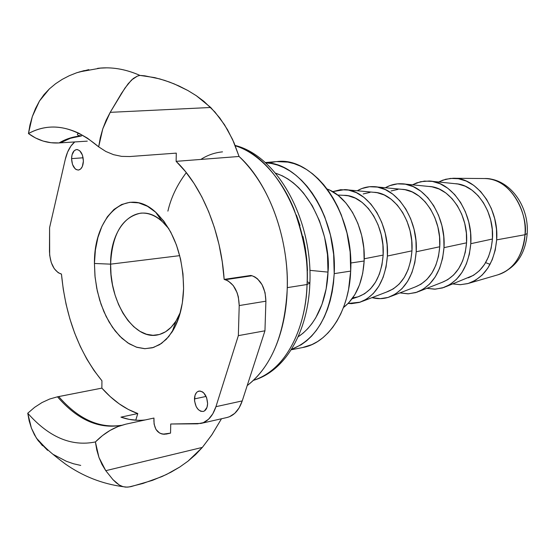 <?xml version="1.0" encoding="UTF-8"?>
<svg xmlns="http://www.w3.org/2000/svg" width="555" height="555" viewBox="0 0 555 555"><rect width="100%" height="100%" fill="white"/><g stroke="black" fill="none" stroke-linecap="round" stroke-linejoin="round"><path stroke-width="0.83" d="M168.88 228.771L162.22 221.494C138.32 199.002 110.154 224.338 110.611 264.152L94.44 263.472C93.788 216.103 126.942 185.328 155.601 212.128C173.833 230.117 183.157 255.633 183.58 288.676L182.345 302.933L179.348 316.017L174.728 327.401L168.699 336.642L161.533 343.399L153.527 347.458L145.015 348.7L136.336 347.139L127.817 342.9L119.755 336.177L112.45 327.263L106.144 316.503L101.045 304.3L97.319 291.077L95.092 277.313L94.44 263.472L95.391 250.041L97.916 237.484L101.947 226.267L107.365 216.79L113.983 209.443L121.594 204.531L129.919 202.284L138.653 202.859L147.457 206.28L155.983 212.468L163.878 221.216L170.794 232.212L176.441 245.005L180.562 259.088L182.977 273.851L183.58 288.676C183.046 306.117 179.244 320.512 172.175 331.848L166.333 339.278L159.653 344.641L152.361 347.798L144.709 348.693L136.925 347.333L129.246 343.809L121.906 338.259L115.114 330.877L109.044 321.9L103.875 311.598L99.733 300.276L96.736 288.26L94.954 275.877L94.44 263.472L110.611 264.152C112.145 234.071 122.225 217.06 140.859 213.127C150.842 212.516 160.18 217.733 168.88 228.771M179.73 255.647L110.611 264.152L179.73 255.647M71.56 158.626C71.838 153.215 73.537 150.19 76.645 149.552C80.697 150.155 82.945 153.985 83.396 161.026L82.341 166.507L80.669 168.984L78.519 170.052L76.215 169.566L75.112 168.755L72.504 164.467L71.56 158.626L72.039 154.824L74.238 150.689L76.382 149.579L77.54 149.607L79.802 150.828L82.445 155.129L83.396 161.026C83.104 166.41 81.418 169.428 78.345 170.073C74.273 169.483 72.011 165.667 71.56 158.626L83.132 157.793L71.56 158.626M194.451 398.906C194.701 394.508 196.199 391.892 198.94 391.074C204.053 391.365 206.946 395.569 207.612 403.672L207.008 407.328L204.455 410.936L203.297 411.442L200.757 411.276L198.267 409.59L196.192 406.648L194.527 400.897L195.034 395.271L196.532 392.545L197.552 391.65L199.953 390.998L202.526 391.906L203.747 392.919L206.633 397.678L207.612 403.672C207.348 408.043 205.87 410.644 203.165 411.47C198.024 411.2 195.117 407.016 194.451 398.906L206.12 396.43L194.451 398.906M99.234 68.175L106.72 67.842C117.632 67.911 128.704 70.429 139.936 75.404L154.741 77.631L164.696 80.406L174.305 83.944L187.888 90.52L196.297 95.696L203.949 101.378L214.938 112.013L224.546 124.799L232.538 139.395L239.066 156.468C279.179 194.77 289.086 257.784 287.164 290.3C286.401 319.472 277.028 362.949 247.211 385.572C271.208 366.897 284.521 335.137 287.164 290.3C289.335 238.879 268.884 183.226 239.066 156.468L176.122 161.345L176.289 153.124L129.78 156.538L176.289 153.124L176.122 161.345L239.066 156.468L233.981 142.635L227.55 129.738L219.835 118.028L210.713 107.483L110.216 112.339L106.095 120.324L102.772 128.85L100.288 137.758L98.672 146.853L105.88 151.494L113.567 154.679L121.621 156.371L129.78 156.538L121.621 156.371L113.567 154.679L105.88 151.494L98.672 146.853L87.461 138.167L78.9 133.269C60.904 124.875 44.088 124.972 28.451 133.554C37.879 140.436 48.084 143.565 59.066 142.94L68.966 138.396L79.414 136.114M95.404 441.94C102.959 434.329 111.132 428.966 119.929 425.845L125.805 424.173L117.868 426.615L110.036 430.444L102.488 435.585L95.404 441.94L96.785 449.98L98.977 457.5L101.995 464.466L105.769 470.675L202.353 447.399L195.568 454.621L188.013 461.156L179.758 467.033L166.451 474.497L152.438 480.366L130.924 486.645L127.081 487.151L123.037 486.679L119.29 485.014L116.182 482.746L112.915 479.596L105.769 470.675L98.977 457.5L95.404 441.94C71.519 446.817 48.972 437.25 27.75 413.225C48.972 437.25 71.519 446.817 95.404 441.94M119.977 425.831L121.58 425.296C99.192 428.633 78.241 419.067 58.733 396.582L57.484 396.811C77.381 419.746 98.714 429.251 121.483 425.317C98.714 429.251 77.381 419.746 57.484 396.811L49.7 399.01L42.007 402.548L34.653 407.308L27.75 413.225L34.653 407.308L42.007 402.548L49.7 399.01L57.484 396.811L101.863 388.118L101.947 380.779L101.863 388.118L110.279 396.652L119.138 403.804L128.337 409.465L137.786 413.544L135.746 420.211L137.786 413.544L120.948 417.145C129.114 419.989 137.258 420.919 145.389 419.913M524.988 234.723C524.586 247.142 517.593 268.974 497.807 274.843C513.604 269.522 522.671 256.146 524.988 234.723L496.663 239.864C494.207 263.341 484.494 277.937 467.532 283.661L460.234 284.694L452.838 283.931L460.456 284.694L468.212 283.466L475.545 280.226L482.17 275.058L487.81 268.148L492.223 259.747L495.22 250.194L496.663 239.864L524.988 234.723C527.437 205.94 506.361 177.399 484.473 178.537C514.839 178.918 528.339 219.704 524.988 234.723L527.188 233.495L524.988 234.723M485.618 262.647L490.065 264.333M307.04 284.514L287.24 287.643L307.04 284.514C306.721 315.413 292.846 367.354 253.524 380.314C282.516 372.155 305.548 333.139 307.04 284.514L309.891 283.015L307.04 284.514C310.294 221.716 275.051 156.26 235.285 145.785C260.788 153.589 282.995 181.242 294.129 209.63C304.39 239.073 308.691 264.034 307.04 284.514M307.47 281.857L309.891 283.015C312.687 220.647 278.326 156.205 235.147 145.438M327.998 272.116L309.877 270.347L327.998 272.116L326.125 288.933L321.976 304.376L315.74 317.814L311.931 323.614L307.72 328.72L303.155 333.097L298.104 336.816C320.471 322.032 327.422 291.722 327.998 272.116C331.113 247.398 316.329 186.522 275.447 173.146L282.398 175.852L287.955 178.981L293.366 182.9L298.555 187.59L303.481 193.008L312.312 205.794L319.458 220.758L324.592 237.276L327.478 254.648L327.998 272.116M291.174 349.782L302.642 347.541C328.262 343.136 349.282 311.244 350.677 271.097L334.207 273.636C330.967 314.137 316.704 339.389 291.41 349.4L301.309 344.69L306.693 340.756L311.737 335.969L316.392 330.364L320.61 323.995L324.328 316.919L327.512 309.211L330.121 300.935L332.126 292.187L333.493 283.057L334.207 273.636L350.677 271.097L348.561 289.474L346.549 298.139L343.92 306.339L340.721 313.984L336.982 320.998L332.75 327.311L328.081 332.868L323.017 337.627L317.62 341.533L311.952 344.572L302.565 347.555M364.156 261.003L350.774 263.001L364.156 261.003L362.706 273.358L359.543 284.743L354.805 294.705L348.707 302.857L343.469 307.532C355.859 297.778 362.755 282.273 364.156 261.003C365.967 229.52 348.596 196.47 327.061 188.998L329.947 190.233L338.266 195.492L345.904 202.97L352.529 212.385L357.871 223.374L361.687 235.48L363.816 248.203L364.156 261.003M352.043 298.847L357.899 296.876C372.807 291.306 381.223 277.375 383.151 255.078L364.226 258.776L383.151 255.078L381.951 265.006L379.356 274.184L375.478 282.231L370.49 288.843L364.593 293.762L358.037 296.828L352.758 297.862M387.39 256.028C385.323 280.247 376.276 295.621 360.237 302.156L348.117 303.474L351.648 303.64L359.376 302.433L366.675 299.048L373.244 293.595L378.815 286.255L383.144 277.306L386.051 267.094L387.39 256.028L411.963 250.846L387.39 256.028L387.099 244.568L385.198 233.183L381.75 222.354L376.914 212.523L370.9 204.094L363.955 197.393L356.379 192.668L348.484 190.081L340.576 189.706L332.639 191.648L344.662 189.623C367.611 189.824 389.548 223.068 387.39 256.028M362.346 301.344L387.494 291.687C401.924 285.804 410.076 272.193 411.963 250.846L410.742 260.6L408.119 269.619L404.22 277.535L399.205 284.049L393.287 288.905L386.724 291.937M416.201 251.769C414.099 275.433 405.067 290.543 389.111 297.091C383.533 298.978 377.844 299.152 372.044 297.619L380.3 298.652L388.042 297.438L395.354 294.088L401.952 288.711L407.543 281.482L411.907 272.678L414.835 262.64L416.201 251.769L439.747 246.76L416.201 251.769L415.945 240.509L414.072 229.34L410.651 218.712L405.837 209.069L399.836 200.799L392.905 194.229L385.337 189.609L377.435 187.084L369.519 186.73L361.888 188.527L357.254 190.781C362.422 187.729 367.944 186.355 373.82 186.653C396.742 186.986 418.442 219.502 416.201 251.769M415.355 286.9C429.702 281.017 437.833 267.635 439.747 246.76L438.499 256.354L435.855 265.221L431.936 273.011L426.906 279.422L420.974 284.216L415.348 286.907L391.219 296.273M443.986 247.655C441.849 270.798 432.844 285.645 416.971 292.207L408.522 293.817L399.905 292.901L407.953 293.838L415.702 292.617L423.028 289.308L429.639 284L435.252 276.883L439.636 268.218L442.592 258.339L443.986 247.655L466.554 242.826L443.986 247.655L443.757 236.603L441.905 225.628L438.512 215.194L433.726 205.732L427.745 197.629L420.829 191.184L413.267 186.653L405.365 184.191L397.442 183.858L389.804 185.641L385.35 187.756C390.54 184.787 396.083 183.462 401.966 183.788C424.832 184.246 446.289 216.068 443.986 247.655M442.259 282.287C456.508 276.39 464.611 263.236 466.554 242.826L465.284 252.254L462.62 260.975L458.687 268.641L453.636 274.961L447.698 279.685L442.252 282.287L419.081 291.375M470.786 243.694C468.621 266.317 459.651 280.913 443.882 287.483L435.439 289.155L426.816 288.343L434.655 289.183L442.411 287.962L449.744 284.687L456.363 279.449L461.989 272.436L466.387 263.909L469.37 254.197L470.786 243.694L492.438 239.025L470.786 243.694L470.584 232.829L468.76 222.049L465.395 211.809L460.629 202.519L454.677 194.562L447.774 188.242L440.226 183.809L432.331 181.402L424.409 181.09L416.763 182.852L412.49 184.829L420.565 181.707L429.147 181.02C451.943 181.603 473.151 212.759 470.786 243.694M468.254 277.819C482.406 271.922 490.467 258.984 492.438 239.025L491.147 248.293L488.469 256.875L484.515 264.423L479.464 270.646L473.519 275.315L445.991 286.644M221.487 418.761L211.948 434.683L202.353 447.399L211.656 435.113L221.487 418.761M170.732 423.999L170.545 433.122L164.183 434.274L161.748 433.927L159.507 432.983L155.955 429.417L154.089 424.11L153.95 418.047L125.805 424.173L153.95 418.047L153.895 421.051C154.491 430.354 158.647 434.697 166.361 434.065L170.545 433.122L170.732 423.999L197.573 423.826L203.324 422.66L208.5 419.282L212.787 413.857L215.937 406.683L238.345 335.636L239.212 305.562L238.338 296.863L237.096 292.693L233.246 285.541L228.112 280.872L224.158 279.387L250.853 275.453L224.158 279.387L222.257 261.821L219.003 244.484L214.452 227.682L208.694 211.719L201.84 196.872L194.028 183.386L185.398 171.488L176.122 161.345C201.784 185.654 221.126 232.233 224.158 279.387L225.309 279.699L252.012 275.752L250.853 275.453L252.012 275.752L225.309 279.699C234.043 283.369 238.678 291.992 239.212 305.562L265.9 301.192C265.401 287.823 260.774 279.345 252.012 275.752L254.821 276.896L257.506 278.832L262.092 284.757L265.047 292.617L265.9 301.192L239.212 305.562L238.345 335.636L264.95 330.808L265.9 301.192L264.95 330.808L238.345 335.636L215.937 406.683L242.244 400.904L264.95 330.808L242.244 400.904L215.937 406.683C212.773 416.104 207.75 421.689 200.848 423.451L170.732 423.999M79.545 136.155L69.694 138.486L60.356 142.843L70.651 138.167L81.543 135.933C73.614 136.447 66.128 138.785 59.066 142.94L87.274 141.143L59.066 142.94L51.067 142.725L43.186 141.081L35.575 138.001L28.451 133.554L29.97 124.931L32.315 116.585L35.492 108.558L39.481 100.989L32.315 116.585L28.451 133.554C50.644 121.621 74.044 126.047 98.672 146.853L102.772 128.85L110.216 112.339L121.545 93.261L128.163 83.729L133.262 78.491L137.356 76.118L139.936 75.404C126.658 69.555 113.657 67.093 100.927 68.029L97.569 68.355M47.605 450.341L38.177 440.691L34.417 434.731L31.406 428.113L29.165 420.863L27.75 413.225L31.406 428.113L36.415 438.131L42.478 445.707M88.856 69.666L88.224 69.77L88.856 69.666M84.395 70.547L76.729 72.747L69.299 75.709L62.236 79.365L55.569 83.749L49.416 88.862L44.025 94.593L39.481 100.989L49.416 88.862L55.569 83.749L62.236 79.365L69.299 75.709L76.729 72.747L88.224 69.77M438.727 182.005L445.637 179.265L452.949 178.28C476.419 177.01 499.223 208.319 496.663 239.864L496.482 229.187L494.685 218.594L491.348 208.534L486.61 199.411L480.679 191.6L473.797 185.405L466.262 181.055L458.381 178.703L450.466 178.412L442.814 180.153L438.727 182.005M455.211 183.705L458.09 184.045L465.173 186.182L471.93 190.108L478.105 195.686L483.419 202.714L487.665 210.9L490.662 219.933L492.271 229.437L492.438 239.025C494.595 211.739 475.718 184.274 455.225 183.705L431.395 181.256M428.98 186.466L432.054 186.827L439.144 189.019L445.922 193.022L452.11 198.711L457.452 205.863L461.718 214.209L464.736 223.401L466.366 233.072L466.554 242.826C468.663 214.979 449.557 186.931 428.994 186.466L404.213 184.01M391.095 190.969L397.97 189.394M401.834 189.331L405.101 189.713L412.198 191.954L418.983 196.047L425.185 201.847L430.548 209.138L434.842 217.629L437.881 226.995L439.539 236.839L439.747 246.76C441.808 218.33 422.473 189.678 401.848 189.331L376.061 186.869M363.192 193.952L370.06 192.363M373.723 192.294L377.178 192.703L384.282 194.999L391.074 199.176L397.29 205.086L402.666 212.523L406.981 221.181L410.048 230.72L411.727 240.745L411.963 250.846C413.961 221.806 394.411 192.529 373.737 192.294L346.903 189.831M343.822 195.339L348.249 195.804L355.339 198.149L362.137 202.415L368.367 208.451L373.758 216.034L378.094 224.865L381.181 234.578L382.888 244.79L383.151 255.078C385.121 224.99 364.774 194.791 343.843 195.339L337.676 195.034M269.404 162.906L275.433 161.734M276.848 161.595L287.865 162.109L294.15 163.669L300.394 166.139L306.533 169.511L312.5 173.757L318.237 178.842L323.676 184.725L328.761 191.35L333.43 198.648L337.634 206.55L341.325 214.972L346.979 233.017L350.143 252.005L350.677 271.097C354.305 213.106 314.185 156.267 276.903 161.588L265.255 162.546M265.588 162.851C301.497 162.497 337.461 218.184 334.207 273.636L333.645 254.35L330.454 235.167L324.772 216.936L321.081 208.423L316.87 200.431L312.194 193.057L307.109 186.362L301.663 180.417L295.926 175.269L289.96 170.975L283.827 167.568L277.59 165.064L271.319 163.482L265.588 162.851M296.384 214.993L300.033 225.545M303.009 236.492L305.257 247.731L306.762 259.123L307.498 270.535M222.513 151.862C214.632 152.646 207.41 155.171 200.854 159.431M186.32 172.626C177.184 184.697 171.044 197.525 167.894 211.129M74.731 141.934L70.936 146.041L67.613 152.056L65.275 159.368L49.589 227.661L49.659 255.182L51.254 262.529L54.258 268.682L58.219 272.72L61.452 274.052L63.263 289.259L66.087 304.286L69.902 318.952L74.654 333.076L80.302 346.493L86.781 359.023L94.024 370.504L101.947 380.779C79.115 352.709 65.615 317.134 61.452 274.052L60.384 273.733C53.689 270.569 50.047 263.132 49.464 251.401L49.589 227.661L65.275 159.368C67.141 151.508 70.291 145.694 74.731 141.934M162.886 434.17L170.545 433.122L162.879 434.17M188.013 461.156L202.353 447.399L105.769 470.675L112.915 479.596L119.29 485.014L122.315 486.458L125.416 487.11L128.885 486.992L142.843 483.488L161.845 476.62L170.975 472.194L179.758 467.033L188.013 461.156M144.779 75.827L139.936 75.404L137.356 76.118L131.5 80.031L124.896 88.155L110.216 112.339L210.713 107.483L196.297 95.696L187.888 90.52L178.953 85.969L169.553 82.084L159.757 78.914L144.779 75.827M38.177 440.691L38.649 440.594M80.725 465.416L73.475 463.758L66.413 461.295L53.426 454.538M121.594 425.296C99.199 428.64 78.241 419.067 58.733 396.582L101.863 388.118C112.922 400.537 124.896 409.007 137.786 413.544L120.948 417.145L129.239 419.379L137.55 420.295M201.014 423.41L227.037 417.499C233.981 415.737 239.045 410.2 242.244 400.904L239.066 407.987L234.737 413.357L229.534 416.708L226.87 417.54M180.43 312.222C175.061 325.209 167.485 332.771 157.717 334.894C134.13 340.451 109.391 301.996 110.611 264.152L111.028 274.558L112.519 284.951L115.052 295.031L118.555 304.515L122.926 313.131L128.052 320.624L133.797 326.763L139.985 331.356L146.451 334.235L153 335.303L159.424 334.492L165.536 331.793L171.12 327.27L175.997 321.04L180.43 312.222M162.22 221.494L155.601 212.128M81.536 135.933C77.332 135.552 76.299 134.678 78.449 133.318L78.977 133.311M468.663 283.327L497.807 274.843C515.442 268.419 525.231 254.759 527.16 233.87M253.496 380.335C285.971 370.809 308.143 331.058 309.863 283.494M79.316 71.914L100.906 68.029M123.037 486.679C102.224 483.863 83.063 476.343 65.552 464.14C45.115 448.835 43.352 445.276 36.415 438.131M454.15 178.287L484.473 178.537C509.552 178.134 529.303 206.169 527.188 233.495M175.997 321.04L172.175 331.848"/></g></svg>
